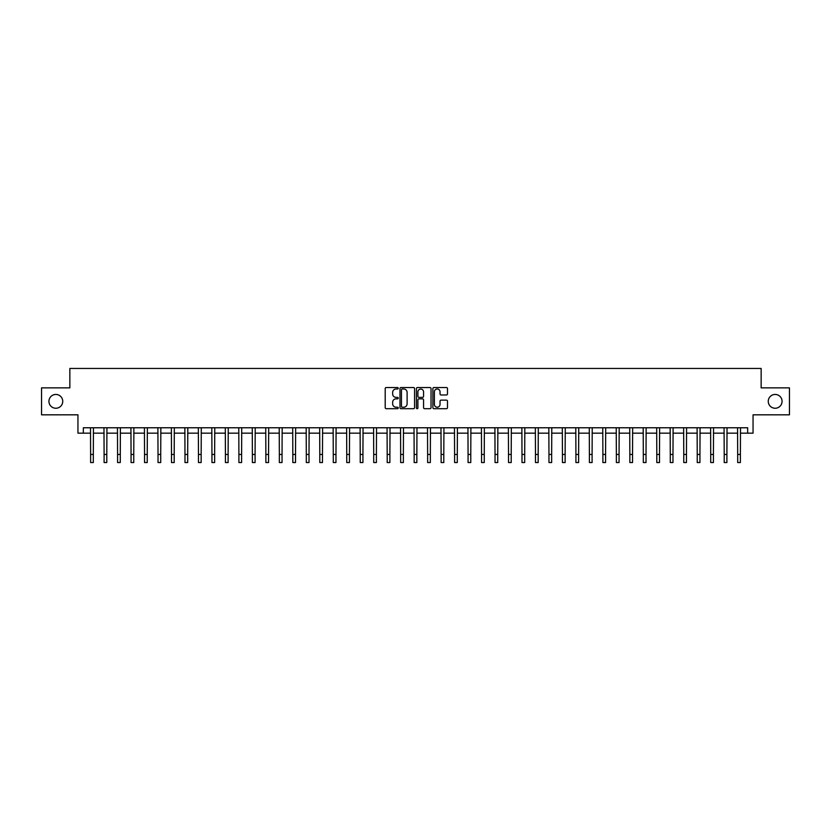 <?xml version="1.0" encoding="UTF-8"?>
<svg xmlns="http://www.w3.org/2000/svg" width="831" height="831" viewBox="0 0 831 831"><rect width="100%" height="100%" fill="white"/><g stroke="black" fill="none" stroke-linecap="round" stroke-linejoin="round"><path stroke-width="1.25" d="M398.246 388.264A0.738 0.738 0 0 0 397.509 387.526L386.259 387.526A1.06 1.06 0 0 0 385.2 388.586L385.2 407.637A1.06 1.06 0 0 0 386.259 408.696L397.509 408.696A0.738 0.738 0 0 0 398.246 407.959A0.738 0.738 0 0 0 397.509 407.211L396.044 407.211A3.386 3.386 0 0 1 392.658 403.824L392.658 402.235A3.386 3.386 0 0 1 396.044 398.849L397.509 398.849A0.738 0.738 0 0 0 398.246 398.111A0.738 0.738 0 0 0 397.509 397.374L396.044 397.374A3.386 3.386 0 0 1 392.658 393.977L392.658 392.398A3.386 3.386 0 0 1 396.044 389.001L397.509 389.001A0.738 0.738 0 0 0 398.246 388.264M768.26 401.342A6.897 6.897 0 0 0 775.157 408.25A6.897 6.897 0 0 0 782.064 401.342A6.897 6.897 0 0 0 775.157 394.445A6.897 6.897 0 0 0 768.26 401.342M48.936 401.342A6.897 6.897 0 0 0 55.843 408.25A6.897 6.897 0 0 0 62.741 401.342A6.897 6.897 0 0 0 55.843 394.445A6.897 6.897 0 0 0 48.936 401.342M446.434 394.985A1.06 1.06 0 0 0 447.494 393.925L447.494 388.586A1.06 1.06 0 0 0 446.434 387.526L433.948 387.526A1.06 1.06 0 0 0 432.889 388.586L432.889 407.637A1.06 1.06 0 0 0 433.948 408.696L446.434 408.696A1.06 1.06 0 0 0 447.494 407.637L447.494 401.176A1.06 1.06 0 0 0 446.434 400.127L441.095 400.127A1.06 1.06 0 0 0 440.035 401.176L440.035 404.385A2.836 2.836 0 0 1 437.199 407.211A2.836 2.836 0 0 1 434.374 404.385L434.374 391.837A2.836 2.836 0 0 1 437.199 389.001A2.836 2.836 0 0 1 440.035 391.837L440.035 393.925A1.06 1.06 0 0 0 441.095 394.985L446.434 394.985M83.339 433.159L83.339 427.768L747.661 427.768L747.661 433.159L753.052 433.159L753.052 414.825L789.45 414.825L789.45 387.869L761.144 387.869L761.144 368.455L69.856 368.455L69.856 387.869L41.55 387.869L41.55 414.825L77.948 414.825L77.948 433.159L90.621 433.159M414.576 388.586A1.06 1.06 0 0 0 413.516 387.526L401.02 387.526A1.06 1.06 0 0 0 399.971 388.586L399.971 407.637A1.06 1.06 0 0 0 401.02 408.696L413.516 408.696A1.06 1.06 0 0 0 414.576 407.637L414.576 388.586M417.484 387.526L429.98 387.526A1.06 1.06 0 0 1 431.029 388.586L431.029 407.637A1.06 1.06 0 0 1 429.98 408.696L424.631 408.696A1.06 1.06 0 0 1 423.571 407.637L423.571 399.908A1.06 1.06 0 0 0 422.512 398.849L418.969 398.849A1.06 1.06 0 0 0 417.91 399.908L417.91 407.959A0.738 0.738 0 0 1 417.172 408.696A0.738 0.738 0 0 1 416.424 407.959L416.424 388.586A1.06 1.06 0 0 1 417.484 387.526M93.311 433.159L104.104 433.159M106.794 433.159L117.576 433.159M120.277 433.159L131.059 433.159M133.76 433.159L144.542 433.159M147.232 433.159L158.025 433.159M160.715 433.159L171.498 433.159M174.198 433.159L184.981 433.159M187.681 433.159L198.464 433.159M201.164 433.159L211.947 433.159M214.637 433.159L225.43 433.159M228.12 433.159L238.902 433.159M241.603 433.159L252.385 433.159M255.086 433.159L265.868 433.159M268.558 433.159L279.351 433.159M282.041 433.159L292.824 433.159M295.524 433.159L306.307 433.159M309.007 433.159L319.79 433.159M322.48 433.159L333.273 433.159M335.963 433.159L346.745 433.159M349.446 433.159L360.228 433.159M362.929 433.159L373.711 433.159M376.401 433.159L387.194 433.159M389.884 433.159L400.667 433.159M403.367 433.159L414.15 433.159M416.85 433.159L427.633 433.159M430.333 433.159L441.116 433.159M443.806 433.159L454.599 433.159M457.289 433.159L468.071 433.159M470.772 433.159L481.554 433.159M484.255 433.159L495.037 433.159M497.727 433.159L508.52 433.159M511.21 433.159L521.993 433.159M524.693 433.159L535.476 433.159M538.176 433.159L548.959 433.159M551.649 433.159L562.442 433.159M565.132 433.159L575.914 433.159M578.615 433.159L589.397 433.159M592.098 433.159L602.88 433.159M605.57 433.159L616.363 433.159M619.053 433.159L629.836 433.159M632.536 433.159L643.319 433.159M646.019 433.159L656.802 433.159M659.502 433.159L670.285 433.159M672.975 433.159L683.768 433.159M686.458 433.159L697.24 433.159M699.941 433.159L710.723 433.159M713.424 433.159L724.206 433.159M726.896 433.159L737.689 433.159M740.379 433.159L747.661 433.159M402.194 389.001A0.738 0.738 0 0 0 401.446 389.749L401.446 406.473A0.738 0.738 0 0 0 402.194 407.211L403.721 407.211A3.386 3.386 0 0 0 407.107 403.824L407.107 392.398A3.386 3.386 0 0 0 403.721 389.001L402.194 389.001M423.571 391.889A2.836 2.836 0 0 0 420.735 389.064A2.836 2.836 0 0 0 417.91 391.889L417.91 396.314A1.06 1.06 0 0 0 418.969 397.374L422.512 397.374A1.06 1.06 0 0 0 423.571 396.314L423.571 391.889M90.496 427.768L90.621 454.464L93.311 454.464L93.446 427.768M90.621 454.464L90.621 462.545L93.311 462.545L93.311 454.464M103.968 427.768L104.104 454.464L106.794 454.464L106.929 427.768M104.104 454.464L104.104 462.545L106.794 462.545L106.794 454.464M117.451 427.768L117.576 454.464L120.277 454.464L120.402 427.768M117.576 454.464L117.576 462.545L120.277 462.545L120.277 454.464M130.934 427.768L131.059 454.464L133.76 454.464L133.884 427.768M131.059 454.464L131.059 462.545L133.76 462.545L133.76 454.464M144.417 427.768L144.542 454.464L147.232 454.464L147.367 427.768M144.542 454.464L144.542 462.545L147.232 462.545L147.232 454.464M157.89 427.768L158.025 454.464L160.715 454.464L160.85 427.768M158.025 454.464L158.025 462.545L160.715 462.545L160.715 454.464M171.373 427.768L171.498 454.464L174.198 454.464L174.323 427.768M171.498 454.464L171.498 462.545L174.198 462.545L174.198 454.464M184.856 427.768L184.981 454.464L187.681 454.464L187.806 427.768M184.981 454.464L184.981 462.545L187.681 462.545L187.681 454.464M198.339 427.768L198.464 454.464L201.164 454.464L201.289 427.768M198.464 454.464L198.464 462.545L201.164 462.545L201.164 454.464M211.812 427.768L211.947 454.464L214.637 454.464L214.772 427.768M211.947 454.464L211.947 462.545L214.637 462.545L214.637 454.464M225.294 427.768L225.43 454.464L228.12 454.464L228.245 427.768M225.43 454.464L225.43 462.545L228.12 462.545L228.12 454.464M238.777 427.768L238.902 454.464L241.603 454.464L241.728 427.768M238.902 454.464L238.902 462.545L241.603 462.545L241.603 454.464M252.26 427.768L252.385 454.464L255.086 454.464L255.21 427.768M252.385 454.464L252.385 462.545L255.086 462.545L255.086 454.464M265.733 427.768L265.868 454.464L268.558 454.464L268.693 427.768M265.868 454.464L265.868 462.545L268.558 462.545L268.558 454.464M279.216 427.768L279.351 454.464L282.041 454.464L282.166 427.768M279.351 454.464L279.351 462.545L282.041 462.545L282.041 454.464M292.699 427.768L292.824 454.464L295.524 454.464L295.649 427.768M292.824 454.464L292.824 462.545L295.524 462.545L295.524 454.464M306.182 427.768L306.307 454.464L309.007 454.464L309.132 427.768M306.307 454.464L306.307 462.545L309.007 462.545L309.007 454.464M319.665 427.768L319.79 454.464L322.48 454.464L322.615 427.768M319.79 454.464L319.79 462.545L322.48 462.545L322.48 454.464M333.138 427.768L333.273 454.464L335.963 454.464L336.098 427.768M333.273 454.464L333.273 462.545L335.963 462.545L335.963 454.464M346.62 427.768L346.745 454.464L349.446 454.464L349.571 427.768M346.745 454.464L346.745 462.545L349.446 462.545L349.446 454.464M360.103 427.768L360.228 454.464L362.929 454.464L363.054 427.768M360.228 454.464L360.228 462.545L362.929 462.545L362.929 454.464M373.586 427.768L373.711 454.464L376.401 454.464L376.536 427.768M373.711 454.464L373.711 462.545L376.401 462.545L376.401 454.464M387.059 427.768L387.194 454.464L389.884 454.464L390.019 427.768M387.194 454.464L387.194 462.545L389.884 462.545L389.884 454.464M400.542 427.768L400.667 454.464L403.367 454.464L403.492 427.768M400.667 454.464L400.667 462.545L403.367 462.545L403.367 454.464M414.025 427.768L414.15 454.464L416.85 454.464L416.975 427.768M414.15 454.464L414.15 462.545L416.85 462.545L416.85 454.464M427.508 427.768L427.633 454.464L430.333 454.464L430.458 427.768M427.633 454.464L427.633 462.545L430.333 462.545L430.333 454.464M440.981 427.768L441.116 454.464L443.806 454.464L443.941 427.768M441.116 454.464L441.116 462.545L443.806 462.545L443.806 454.464M454.464 427.768L454.599 454.464L457.289 454.464L457.414 427.768M454.599 454.464L454.599 462.545L457.289 462.545L457.289 454.464M467.946 427.768L468.071 454.464L470.772 454.464L470.897 427.768M468.071 454.464L468.071 462.545L470.772 462.545L470.772 454.464M481.429 427.768L481.554 454.464L484.255 454.464L484.38 427.768M481.554 454.464L481.554 462.545L484.255 462.545L484.255 454.464M494.902 427.768L495.037 454.464L497.727 454.464L497.862 427.768M495.037 454.464L495.037 462.545L497.727 462.545L497.727 454.464M508.385 427.768L508.52 454.464L511.21 454.464L511.335 427.768M508.52 454.464L508.52 462.545L511.21 462.545L511.21 454.464M521.868 427.768L521.993 454.464L524.693 454.464L524.818 427.768M521.993 454.464L521.993 462.545L524.693 462.545L524.693 454.464M535.351 427.768L535.476 454.464L538.176 454.464L538.301 427.768M535.476 454.464L535.476 462.545L538.176 462.545L538.176 454.464M548.834 427.768L548.959 454.464L551.649 454.464L551.784 427.768M548.959 454.464L548.959 462.545L551.649 462.545L551.649 454.464M562.307 427.768L562.442 454.464L565.132 454.464L565.267 427.768M562.442 454.464L562.442 462.545L565.132 462.545L565.132 454.464M575.79 427.768L575.914 454.464L578.615 454.464L578.74 427.768M575.914 454.464L575.914 462.545L578.615 462.545L578.615 454.464M589.272 427.768L589.397 454.464L592.098 454.464L592.223 427.768M589.397 454.464L589.397 462.545L592.098 462.545L592.098 454.464M602.755 427.768L602.88 454.464L605.57 454.464L605.706 427.768M602.88 454.464L602.88 462.545L605.57 462.545L605.57 454.464M616.228 427.768L616.363 454.464L619.053 454.464L619.188 427.768M616.363 454.464L616.363 462.545L619.053 462.545L619.053 454.464M629.711 427.768L629.836 454.464L632.536 454.464L632.661 427.768M629.836 454.464L629.836 462.545L632.536 462.545L632.536 454.464M643.194 427.768L643.319 454.464L646.019 454.464L646.144 427.768M643.319 454.464L643.319 462.545L646.019 462.545L646.019 454.464M656.677 427.768L656.802 454.464L659.502 454.464L659.627 427.768M656.802 454.464L656.802 462.545L659.502 462.545L659.502 454.464M670.15 427.768L670.285 454.464L672.975 454.464L673.11 427.768M670.285 454.464L670.285 462.545L672.975 462.545L672.975 454.464M683.633 427.768L683.768 454.464L686.458 454.464L686.583 427.768M683.768 454.464L683.768 462.545L686.458 462.545L686.458 454.464M697.116 427.768L697.24 454.464L699.941 454.464L700.066 427.768M697.24 454.464L697.24 462.545L699.941 462.545L699.941 454.464M710.598 427.768L710.723 454.464L713.424 454.464L713.549 427.768M710.723 454.464L710.723 462.545L713.424 462.545L713.424 454.464M724.071 427.768L724.206 454.464L726.896 454.464L727.032 427.768M724.206 454.464L724.206 462.545L726.896 462.545L726.896 454.464M737.554 427.768L737.689 454.464L740.379 454.464L740.504 427.768M737.689 454.464L737.689 462.545L740.379 462.545L740.379 454.464"/></g></svg>
